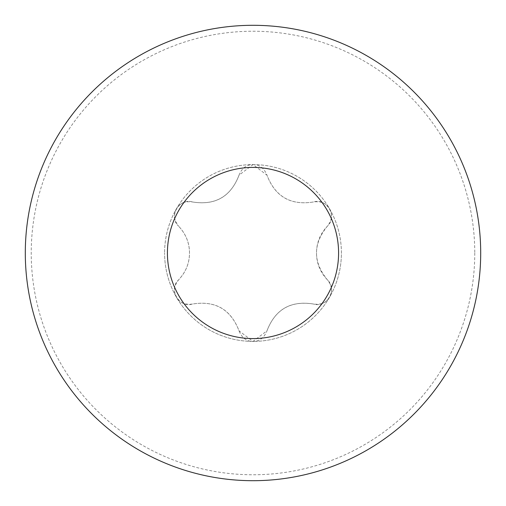 <?xml version="1.0" encoding="UTF-8"?>
<svg xmlns="http://www.w3.org/2000/svg" width="506" height="506" viewBox="0 0 506 506"><rect width="100%" height="100%" fill="white"/><g stroke="black" fill="none" stroke-linecap="round" stroke-linejoin="round"><path stroke-width="0.38" stroke-dasharray="2.53 1.9" d="M341.411 253A88.411 88.411 0 0 0 253 164.589A88.411 88.411 0 0 0 164.589 253A88.411 88.411 0 0 1 329.564 208.795A88.411 88.411 0 0 1 253 341.411A88.411 88.411 0 0 1 164.589 253A88.411 88.411 0 0 0 253 341.411A88.411 88.411 0 0 0 341.411 253M253 164.589C259.502 164.64 264.157 168.156 266.959 175.152C275.169 196.663 290.659 205.607 313.442 201.983C320.899 200.92 326.275 203.191 329.564 208.795C332.771 214.449 332.05 220.236 327.401 226.163C312.872 244.031 312.872 261.918 327.401 279.837C332.05 285.763 332.771 291.551 329.564 297.205C326.275 302.809 320.899 305.08 313.442 304.017C290.71 300.368 275.213 309.311 266.959 330.848C264.157 337.844 259.502 341.36 253 341.411C246.498 341.36 241.843 337.844 239.041 330.848C230.831 309.337 215.341 300.393 192.558 304.017C185.101 305.08 179.725 302.809 176.436 297.205C173.229 291.551 173.95 285.763 178.599 279.837C185.866 272.007 189.503 263.063 189.497 253C189.51 242.956 185.879 234.012 178.599 226.163C185.803 233.842 189.44 242.785 189.497 253C189.44 263.209 185.81 272.152 178.599 279.837C168.207 289.343 179.048 308.249 192.558 304.017C215.265 300.406 230.755 309.349 239.041 330.848L252.981 341.411L266.959 330.848C275.188 309.381 290.678 300.438 313.442 304.017C326.87 308.262 337.825 289.419 327.401 279.837C320.197 272.158 316.56 263.215 316.503 253C316.56 242.791 320.19 233.848 327.401 226.163C337.793 216.657 326.952 197.751 313.442 201.983C290.735 205.594 275.245 196.651 266.959 175.152L253.019 164.589L239.041 175.152C241.843 168.156 246.498 164.64 253 164.589M176.436 208.795C179.725 203.191 185.101 200.92 192.558 201.983C215.29 205.632 230.787 196.689 239.041 175.152C230.812 196.619 215.322 205.562 192.558 201.983C179.13 197.738 168.175 216.581 178.599 226.163C173.95 220.236 173.229 214.449 176.436 208.795M474.767 253A221.767 221.767 0 0 1 253 474.767A221.767 221.767 0 0 1 31.233 253A221.767 221.767 0 0 1 253 31.233A221.767 221.767 0 0 1 474.767 253M338.584 253A85.584 85.584 0 0 1 257.978 338.438A85.584 85.584 0 0 1 167.992 262.937A85.584 85.584 0 0 1 238.136 168.719A85.584 85.584 0 0 1 338.584 253"/><path stroke-width="0.76" d="M480.7 253A227.7 227.7 0 0 1 253 480.7A227.7 227.7 0 0 1 25.3 253A227.7 227.7 0 0 1 253 25.3A227.7 227.7 0 0 1 480.7 253M238.136 168.719A85.584 85.584 0 0 1 333.422 282.272A85.584 85.584 0 0 1 187.441 308.015A85.584 85.584 0 0 1 238.136 168.719"/></g></svg>
